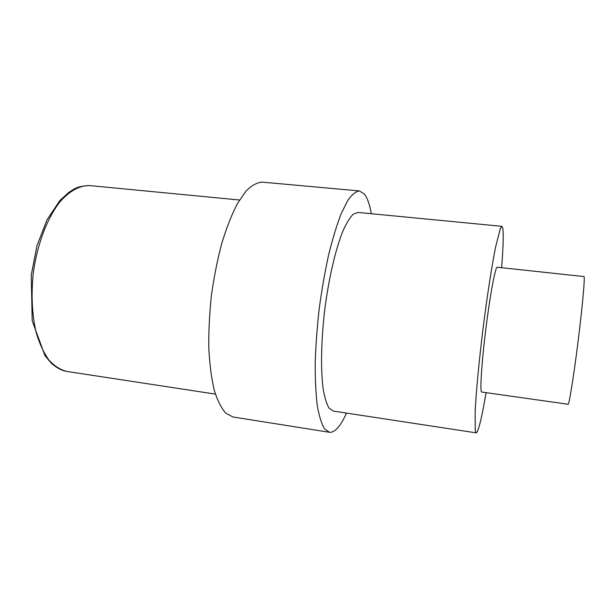 <?xml version="1.0" encoding="UTF-8"?>
<svg xmlns="http://www.w3.org/2000/svg" width="615" height="615" viewBox="0 0 615 615"><rect width="100%" height="100%" fill="white"/><g stroke="black" fill="none" stroke-linecap="round" stroke-linejoin="round"><path stroke-width="0.92" d="M568.099 404.255L568.122 404.255C569.175 404.624 573.857 375.457 578.215 340.295C582.582 305.132 585.134 276.104 583.981 276.565L497.22 267.241C495.436 266.48 490.147 294.508 485.873 328.817C481.583 363.127 479.785 391.986 481.66 392.039L568.099 404.255M501.878 226.328L500.318 228.526L495.582 247.092C491.762 266.241 487.072 296.545 483.013 328.841C479.039 361.151 476.164 391.686 475.18 411.181L475.218 430.339L476.195 432.852L333.169 411.058L329.079 408.168C326.642 404.047 324.666 397.628 323.159 388.895C320.6 369.669 321.122 340.118 324.82 309.168C328.81 278.257 335.544 249.475 342.732 231.463C346.337 223.368 349.827 217.625 353.202 214.228L357.876 212.429L501.878 226.328L502.786 228.257C503.631 234.154 503.247 247.299 501.625 267.71M486.088 392.67C481.883 417.339 478.655 430.723 476.402 432.829L476.195 432.852M359.437 190.942C355.785 191.365 351.849 194.632 347.613 200.728L341.133 213.836C336.759 225.182 332.6 238.82 328.648 254.764C324.935 271.722 321.799 289.627 319.246 308.476C317.102 327.38 315.764 345.507 315.211 362.858C315.134 379.278 315.826 393.523 317.279 405.593C319.131 416.132 321.537 423.866 324.497 428.793L329.425 432.276L233.093 417.008L225.828 413.234C221.315 408.183 217.433 400.427 214.181 389.971C211.414 378.048 209.615 364.057 208.793 347.99C208.593 331.062 209.484 313.419 211.46 295.069C214.035 276.796 217.495 259.476 221.838 243.11C226.566 227.735 231.74 214.612 237.344 203.726L245.885 191.211C251.604 185.43 257.078 182.409 262.298 182.14L359.437 190.942L364.449 194.109C367.393 197.984 369.677 204.518 371.299 213.72M346.499 413.088C341.164 425.011 335.951 431.423 330.862 432.307L329.425 432.276M239.527 200.006L89.867 185.599C80.119 185.23 69.741 190.65 60.001 201.805C47.255 217.948 37.184 244.232 33.302 272.914C31.019 294.939 32.018 314.972 36.285 332.999C39.621 343.946 43.849 353.002 48.977 360.167C54.489 366.094 60.408 369.846 66.751 371.422L215.388 394.115M89.867 185.599C82.556 185.768 77.075 187.06 73.4 189.466L68.803 192.38L59.939 200.475L46.978 219.87L37.008 245.593L31.242 275.082L32.203 320.815L44.98 355.693L51.253 363.181C56.703 367.939 61.877 370.684 66.751 371.422"/></g></svg>
